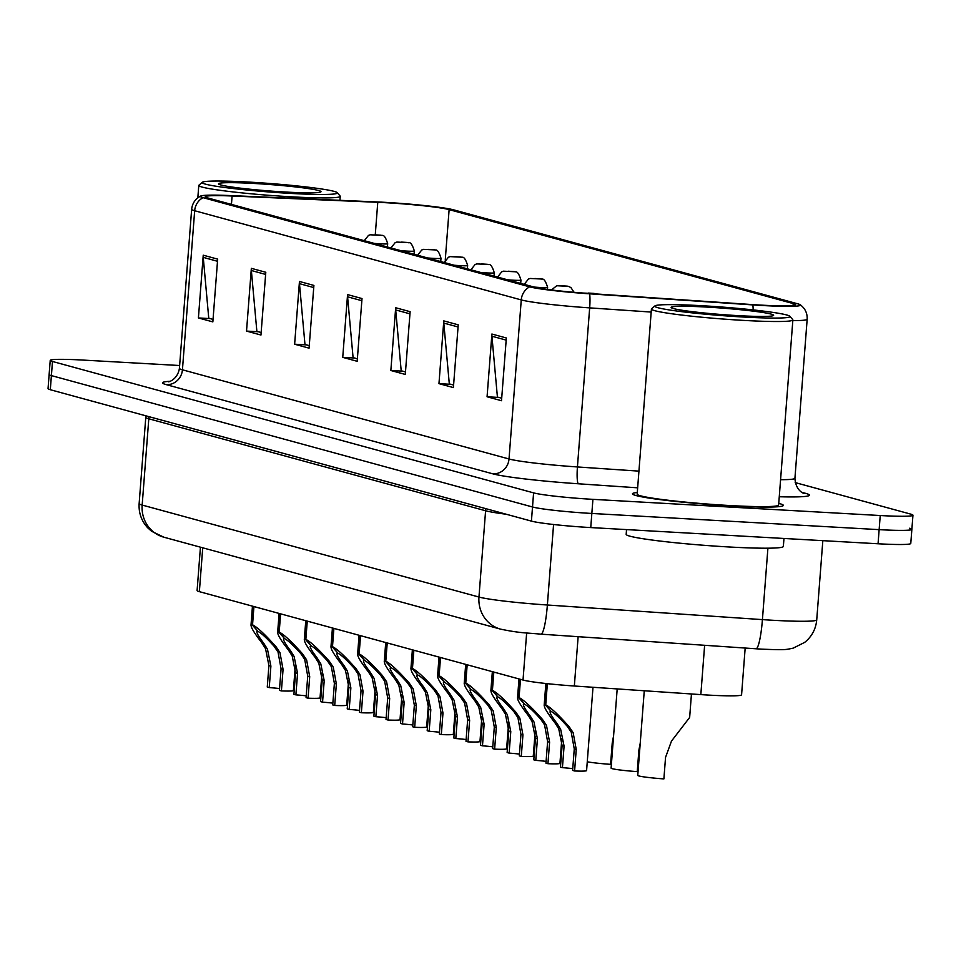 <?xml version="1.0" encoding="UTF-8"?>
<svg xmlns="http://www.w3.org/2000/svg" width="961" height="961" viewBox="0 0 961 961"><rect width="100%" height="100%" fill="white"/><g stroke="black" fill="none" stroke-linecap="round" stroke-linejoin="round"><path stroke-width="1.44" d="M745.171 648.05L741.58 694.791A47.293 2.967 -175.6 0 1 700.833 694.611L574.342 686.01A47.293 2.967 -175.6 0 1 523.024 680.04L199.359 591.652A47.293 2.967 -175.6 0 1 197.101 590.547L200.441 547.181M637.299 492.512A75.667 4.757 4.4 0 0 632.458 493.798A75.667 4.757 4.4 0 0 730.997 505.906A75.667 4.757 4.4 0 0 783.347 505.414A75.667 4.757 4.4 0 0 778.758 503.396A75.667 4.757 4.4 0 1 783.347 505.414A75.667 4.757 4.4 0 1 730.997 505.906A75.667 4.757 4.4 0 1 632.458 493.798A75.667 4.757 4.4 0 1 637.299 492.512M385.841 202.711A50.453 3.171 -175.6 0 1 449.123 209.618L793.209 303.58A50.453 3.171 -175.6 0 1 795.624 304.757A50.453 3.171 -175.6 0 1 752.175 304.565L588.997 293.465A50.453 3.171 -175.6 0 1 534.268 287.099L207.684 197.918A50.453 3.171 -175.6 0 1 205.27 196.741A50.453 3.171 -175.6 0 1 232.094 196.008L377.769 202.315A50.453 3.171 -175.6 0 1 385.841 202.711M384.352 202.303A55.342 3.472 4.4 0 0 375.487 201.87L229.811 195.551A55.342 3.472 4.4 0 0 200.729 196.02A55.342 3.472 4.4 0 0 203.035 197.654L529.619 286.834A55.342 3.472 4.4 0 0 589.658 293.826L752.835 304.913A55.342 3.472 4.4 0 0 800.225 304.745A55.342 3.472 4.4 0 0 797.858 303.844L453.772 209.882A55.342 3.472 4.4 0 0 384.352 202.303M179.635 365.516L82.946 360.075A47.293 2.967 4.4 0 0 50.224 360.387L49.131 374.502A47.293 2.967 4.4 0 0 51.401 375.607L532.514 506.988A47.293 2.967 4.4 0 0 591.832 513.462L879.147 529.643A47.293 2.967 4.4 0 0 911.869 529.331A47.293 2.967 4.4 0 0 909.599 528.238M50.224 360.387A47.293 2.967 4.4 0 0 52.483 361.48L533.595 492.873A47.293 2.967 4.4 0 0 592.925 499.348L880.228 515.528A47.293 2.967 4.4 0 0 912.95 515.216A47.293 2.967 4.4 0 0 910.692 514.111L795.191 482.578M458.229 324.83L453.4 387.583L438.961 383.643L443.79 320.89L458.229 324.83M506.339 337.972L501.51 400.713L487.071 396.773L491.9 334.032L506.339 337.972M313.899 285.417L309.07 348.158L294.631 344.218L299.46 281.477L313.899 285.417M265.789 272.275L260.96 335.029L246.521 331.089L251.35 268.335L265.789 272.275M217.666 259.134L212.849 321.887L198.41 317.947L203.239 255.194L217.666 259.134M410.119 311.688L405.29 374.442L390.851 370.502L395.68 307.748L410.119 311.688M362.009 298.559L357.18 361.3L342.741 357.36L347.57 294.607L362.009 298.559M342.741 357.36L354.561 358.021M357.372 358.789L353.083 357.624L347.582 296.805A12.613 11.964 -74.7 0 1 347.57 294.607M390.851 370.502L402.671 371.162M405.482 371.931L401.193 370.766L395.692 309.935A12.613 11.964 -74.7 0 1 395.68 307.748M198.41 317.947L210.231 318.608M213.042 319.376L208.753 318.211L203.251 257.38A12.613 11.964 -74.7 0 1 203.239 255.194M246.521 331.089L258.341 331.749M261.152 332.518L256.863 331.341L251.362 270.521A12.613 11.964 -74.7 0 1 251.35 268.335M294.631 344.218L306.451 344.891M309.262 345.66L304.973 344.482L299.472 283.663A12.613 11.964 -74.7 0 1 299.46 281.477M487.071 396.773L498.891 397.446M501.702 398.214L497.414 397.037L491.924 336.218A12.613 11.964 -74.7 0 1 491.9 334.032M438.961 383.643L450.781 384.304M453.592 385.073L449.304 383.895L443.802 323.076A12.613 11.964 -74.7 0 1 443.79 320.89M48.05 388.628A47.293 2.967 4.4 0 0 50.308 389.722L531.421 521.114A47.293 2.967 4.4 0 0 590.751 527.577L878.054 543.77A47.293 2.967 4.4 0 0 910.776 543.458L911.869 529.331A47.293 2.967 4.4 0 1 879.147 529.643L591.832 513.462A47.293 2.967 4.4 0 1 532.514 506.988L51.401 375.607A47.293 2.967 4.4 0 1 49.131 374.502L48.05 388.628M321.527 689.145A23.653 1.49 -175.6 0 1 320.734 688.989M381.697 235.397A7.88 7.364 103.9 0 0 380.184 235.145L374.922 234.832L380.184 235.145M380.28 235.169A7.88 7.58 -72.9 0 1 381.998 235.481C383.907 234.796 385.805 237.535 387.679 243.698A11.82 0.745 -175.6 0 1 379.499 243.782A11.82 0.745 -175.6 0 1 374.261 243.409M279.555 688.569A17.346 1.093 4.4 0 0 269.236 687.595L267.266 687.055L268.912 665.541L265.536 648.675L261.848 642.849C252.791 631.125 249.488 625.046 251.914 624.626L253.32 606.391M253.944 606.559L252.539 624.806C257.284 627.173 265.116 634.488 276.011 646.717L279.963 652.615L283.063 669.397L281.405 690.911A23.653 1.49 -175.6 0 0 293.393 690.539L295.303 665.733M261.848 642.849L263.819 643.389C257.86 635.509 255.758 631.461 257.488 631.257L256.815 631.761M252.455 606.151L250.989 625.311L251.914 624.626L257.524 630.86M263.819 643.389L267.458 649.204L270.894 666.081L269.236 687.595M281.405 690.911L279.423 690.37L281.08 668.856L278.041 652.099L274.041 646.188C266.521 637.876 261.152 632.939 257.956 631.389L252.539 624.806M348.182 696.413A23.653 1.49 -175.6 0 1 347.389 696.269M408.353 242.677A7.88 7.364 103.9 0 0 406.827 242.424L401.578 242.112L406.827 242.424M406.935 242.448A7.88 7.58 -72.9 0 1 408.653 242.761C410.563 242.076 412.461 244.815 414.335 250.977A11.82 0.745 -175.6 0 1 406.155 251.061A11.82 0.745 -175.6 0 1 400.917 250.689M374.838 703.692A23.653 1.49 -175.6 0 1 374.033 703.548M435.009 249.956A7.88 7.364 103.9 0 0 433.483 249.704L428.234 249.379L433.483 249.704M433.591 249.728A7.88 7.58 -72.9 0 1 435.297 250.04C437.219 249.355 439.117 252.094 440.991 258.257A11.82 0.745 -175.6 0 1 432.81 258.341A11.82 0.745 -175.6 0 1 427.561 257.956M401.494 710.972A23.653 1.49 -175.6 0 1 400.689 710.828M461.664 257.236A7.88 7.364 103.9 0 0 460.139 256.983L454.877 256.659L460.139 256.983M460.247 257.007A7.88 7.58 -72.9 0 1 461.953 257.32C463.875 256.635 465.773 259.374 467.635 265.536A11.82 0.745 -175.6 0 1 459.454 265.608A11.82 0.745 -175.6 0 1 454.217 265.236M428.138 718.251A23.653 1.49 -175.6 0 1 427.345 718.107M488.32 264.515A7.88 7.364 103.9 0 0 486.795 264.263L481.533 263.939L486.795 264.263M486.903 264.287A7.88 7.58 -72.9 0 1 488.608 264.599C490.53 263.915 492.416 266.653 494.29 272.816A11.82 0.745 -175.6 0 1 486.11 272.888A11.82 0.745 -175.6 0 1 480.872 272.516M306.211 695.848A17.346 1.093 4.4 0 0 295.892 694.875L293.91 694.335L295.568 672.82L292.192 655.955L288.492 650.129C279.447 638.404 276.143 632.326 278.558 631.906L279.963 613.659M280.6 613.839L279.195 632.086C283.939 634.452 291.772 641.768 302.667 653.997L306.619 659.895L309.706 676.676L308.049 698.191A23.653 1.49 -175.6 0 0 320.049 697.818L321.959 673.012M288.492 650.129L290.474 650.669C284.516 642.789 282.414 638.741 284.144 638.536L283.471 639.029M279.11 613.43L277.633 632.59L278.558 631.906L284.18 638.14M290.474 650.669L294.114 656.483L297.55 673.361L295.892 694.875M308.049 698.191L306.079 697.65L307.724 676.136L304.697 659.378L300.697 653.468C293.177 645.155 287.807 640.218 284.612 638.669L279.195 632.086M332.866 703.128A17.346 1.093 4.4 0 0 322.548 702.155L320.566 701.614L322.223 680.088L318.836 663.234L315.148 657.408C306.103 645.684 302.787 639.606 305.214 639.185L306.619 620.938M307.256 621.118L305.85 639.365C310.595 641.732 318.415 649.047 329.323 661.276L333.275 667.174L336.362 683.956L334.704 705.47A23.653 1.49 -175.6 0 0 346.705 705.098L348.615 680.292M315.148 657.408L317.118 657.949C311.172 650.068 309.058 646.02 310.799 645.816L310.115 646.309M305.766 620.71L304.289 639.87L305.214 639.185L310.823 645.42M317.118 657.949L320.77 663.763L324.205 680.628L322.548 702.155M334.704 705.47L332.722 704.93L334.38 683.415L331.353 666.646L327.353 660.736C319.821 652.435 314.463 647.498 311.256 645.948L305.85 639.365M359.522 710.407A17.346 1.093 4.4 0 0 349.203 709.434L347.221 708.894L348.879 687.367L345.492 670.514L341.804 664.688C332.758 652.951 329.443 646.885 331.869 646.465L333.275 628.218M333.899 628.398L332.494 646.633C337.251 649.011 345.071 656.315 355.978 668.556L359.931 674.454L363.018 691.235L361.36 712.75A23.653 1.49 -175.6 0 0 373.361 712.377L375.27 687.571M341.804 664.688L343.774 665.228C337.828 657.348 335.713 653.3 337.455 653.096L336.77 653.588M332.422 627.989L330.944 647.149L331.869 646.465L337.479 652.699M343.774 665.228L347.414 671.042L350.861 687.908L349.203 709.434M361.36 712.75L359.378 712.209L361.036 690.695L358.009 673.925L353.996 668.015C346.477 659.714 341.119 654.777 337.912 653.216L332.494 646.633M290.45 193.401A67.787 4.252 4.4 0 0 337.227 192.668A67.787 4.252 4.4 0 0 249.067 182.097A67.787 4.252 4.4 0 0 202.327 182.29A67.787 4.252 4.4 0 0 290.45 193.401M202.327 182.29L198.951 185.173A70.946 4.457 4.4 0 0 198.783 185.449A70.946 4.457 4.4 0 0 291.171 196.801A70.946 4.457 4.4 0 0 340.242 196.332A70.946 4.457 4.4 0 0 340.134 196.044L337.227 192.668M254.064 183.467A51.401 3.231 4.4 0 0 218.591 184.019A51.401 3.231 4.4 0 0 285.441 192.032A51.401 3.231 4.4 0 0 320.89 191.888A51.401 3.231 4.4 0 0 254.064 183.467M743.069 317.01A67.787 4.252 4.4 0 0 789.858 316.277A67.787 4.252 4.4 0 0 701.698 305.706A67.787 4.252 4.4 0 0 654.946 305.898A67.787 4.252 4.4 0 0 743.069 317.01M654.946 305.898L651.57 308.781A70.946 4.457 4.4 0 0 651.414 309.058A70.946 4.457 4.4 0 0 743.79 320.409A70.946 4.457 4.4 0 0 792.873 319.941A70.946 4.457 4.4 0 0 792.753 319.653L789.858 316.277M651.414 309.058L637.167 494.158A70.946 4.457 4.4 0 0 729.555 505.522A70.946 4.457 4.4 0 0 778.626 505.042L792.873 319.941M626.536 529.595L626.176 534.34A78.826 4.949 4.4 0 0 728.822 546.965A78.826 4.949 4.4 0 0 783.347 546.437L783.972 538.46M706.695 307.076A51.401 3.231 4.4 0 0 671.222 307.628A51.401 3.231 4.4 0 0 738.072 315.64A51.401 3.231 4.4 0 0 773.521 315.496A51.401 3.231 4.4 0 0 706.695 307.076M454.793 725.531A23.653 1.49 -175.6 0 1 454 725.387M514.964 271.795A7.88 7.364 103.9 0 0 513.45 271.543L508.189 271.218L513.45 271.543M513.546 271.567A7.88 7.58 -72.9 0 1 515.264 271.879C517.174 271.194 519.072 273.933 520.946 280.095A11.82 0.745 -175.6 0 1 512.766 280.168A11.82 0.745 -175.6 0 1 507.528 279.795M481.449 732.811A23.653 1.49 -175.6 0 1 480.656 732.666M541.62 279.074A7.88 7.364 103.9 0 0 540.106 278.822L534.845 278.498L540.106 278.822M540.202 278.846A7.88 7.58 -72.9 0 1 541.92 279.158C543.83 278.474 545.728 281.213 547.602 287.375A11.82 0.745 -175.6 0 1 539.421 287.447A11.82 0.745 -175.6 0 1 534.184 287.075M508.105 740.09A23.653 1.49 -175.6 0 1 507.3 739.946M568.275 286.354A7.88 7.364 103.9 0 0 566.75 286.102L561.5 285.777L566.75 286.102M566.858 286.126A7.88 7.58 -72.9 0 1 568.564 286.438L570.93 287.579L574.089 292.312M386.178 717.687A17.346 1.093 4.4 0 0 375.859 716.714L373.877 716.161L375.535 694.647L372.147 677.793L368.459 671.967C359.414 660.231 356.099 654.165 358.525 653.744L359.931 635.497M360.555 635.677L359.15 653.912C363.907 656.291 371.727 663.595 382.622 675.835L386.586 681.733L389.673 698.515L388.016 720.029A23.653 1.49 -175.6 0 0 400.016 719.657L401.926 694.851M368.459 671.967L370.429 672.508C364.471 664.628 362.369 660.579 364.111 660.375L363.426 660.868M359.078 635.269L357.6 654.417L358.525 653.744L364.135 659.979M370.429 672.508L374.069 678.322L377.517 695.187L375.859 716.714M388.016 720.029L386.034 719.489L387.691 697.974L384.652 681.205L380.652 675.295C373.132 666.994 367.775 662.057 364.567 660.495L359.15 653.912M412.822 724.966A17.346 1.093 4.4 0 0 402.515 723.981L400.533 723.441L402.191 701.926L398.803 685.073L395.115 679.247C386.058 667.511 382.754 661.444 385.181 661.024L386.586 642.777M387.211 642.957L385.805 661.192C390.55 663.57 398.383 670.874 409.278 683.115L413.23 689.013L416.329 705.794L414.671 727.309A23.653 1.49 -175.6 0 0 426.66 726.936L428.57 702.131M395.115 679.247L397.085 679.787C391.127 671.907 389.025 667.859 390.755 667.655L390.082 668.147M385.721 642.549L384.256 661.697L385.181 661.024L390.791 667.258M397.085 679.787L400.725 685.601L404.161 702.467L402.515 723.981M414.671 727.309L412.689 726.768L414.347 705.254L411.308 688.484L407.308 682.574C399.788 674.274 394.418 669.337 391.223 667.775L385.805 661.192M439.477 732.246A17.346 1.093 4.4 0 0 429.159 731.261L427.189 730.72L428.834 709.206L425.459 692.352L421.759 686.526C412.713 674.79 409.41 668.724 411.837 668.303L413.23 650.056M413.867 650.225L412.461 668.472C417.206 670.85 425.038 678.154 435.934 690.394L439.886 696.293L442.973 713.074L441.327 734.588A23.653 1.49 -175.6 0 0 453.316 734.216L455.226 709.41M421.759 686.526L423.741 687.067C417.783 679.187 415.681 675.139 417.41 674.934L416.738 675.427M412.377 649.828L410.9 668.976L411.837 668.303L417.446 674.538M423.741 687.067L427.381 692.881L430.816 709.747L429.159 731.261M441.327 734.588L439.345 734.048L441.003 712.533L437.964 695.764L433.964 689.854C426.444 681.541 421.074 676.616 417.879 675.054L412.461 668.472M534.76 747.37A23.653 1.49 -175.6 0 1 533.956 747.226M594.931 293.634A7.88 7.364 103.9 0 0 593.405 293.369L588.156 293.057L593.405 293.369M593.514 293.405A7.88 7.58 -72.9 0 1 595.219 293.718L595.868 293.934M561.404 754.649A23.653 1.49 -175.6 0 1 560.611 754.505M587.267 761.785A23.653 1.49 -175.6 0 0 610.583 764.343L612.241 742.829L613.586 735.862M617.19 688.929L611.1 768.127A23.653 1.49 -175.6 0 0 637.239 771.623L638.897 750.109L640.242 743.141M644.266 690.767L637.756 775.407A23.653 1.49 -175.6 0 0 663.895 778.903L665.541 757.388L671.475 741.111L689.65 717.435L691.452 693.974M466.133 739.526A17.346 1.093 4.4 0 0 455.814 738.541L453.832 738L455.49 716.486L452.114 699.632L448.415 693.806C439.369 682.07 436.054 676.003 438.48 675.583L439.886 657.336M440.522 657.504L439.117 675.751C443.862 678.13 451.682 685.433 462.589 697.674L466.541 703.572L469.629 720.354L467.971 741.868A23.653 1.49 -175.6 0 0 479.971 741.496L481.881 716.69M448.415 693.806L450.385 694.347C444.438 686.466 442.324 682.418 444.066 682.214L443.381 682.706M439.033 657.108L437.555 676.256L438.48 675.583L444.09 681.817M450.385 694.347L454.036 700.161L457.472 717.026L455.814 738.541M467.971 741.868L466.001 741.327L467.647 719.813L464.619 703.044L460.619 697.133C453.087 688.821 447.73 683.896 444.523 682.334L439.117 675.751M492.789 746.805A17.346 1.093 4.4 0 0 482.47 745.82L480.488 745.28L482.146 723.765L478.758 706.912L475.07 701.086C466.025 689.349 462.709 683.283 465.136 682.863L466.541 664.616M467.166 664.784L465.773 683.031C470.518 685.409 478.338 692.713 489.245 704.954L493.197 710.852L496.284 727.633L494.627 749.148A23.653 1.49 -175.6 0 0 506.627 748.775L508.537 723.969M475.07 701.086L477.04 701.626C471.094 693.746 468.98 689.698 470.722 689.493L470.037 689.986M465.689 664.387L464.211 683.535L465.136 682.863L470.746 689.097M477.04 701.626L480.692 707.428L484.128 724.306L482.47 745.82M494.627 749.148L492.645 748.607L494.302 727.093L491.275 710.323L487.263 704.413C479.743 696.1 474.386 691.175 471.178 689.614L465.773 683.031M519.445 754.085A17.346 1.093 4.4 0 0 509.126 753.1L507.144 752.559L508.801 731.045L505.414 714.191L501.726 708.365C492.681 696.629 489.365 690.551 491.792 690.142L493.197 671.895M493.822 672.063L492.416 690.31C497.173 692.689 504.993 699.992 515.901 712.233L519.853 718.131L522.94 734.901L521.282 756.427A23.653 1.49 -175.6 0 0 533.283 756.055L535.193 731.249M501.726 708.365L503.696 708.906C497.75 701.025 495.636 696.977 497.378 696.773L496.693 697.266M492.344 671.655L490.867 690.815L491.792 690.142L497.402 696.365M503.696 708.906L507.336 714.708L510.784 731.585L509.126 753.1M521.282 756.427L519.3 755.887L520.958 734.36L517.919 717.603L513.919 711.693C506.399 703.38 501.041 698.455 497.834 696.893L492.416 690.31M546.088 761.364A17.346 1.093 4.4 0 0 535.782 760.379L533.799 759.839L535.457 738.324L532.07 721.471L528.382 715.645C519.336 703.908 516.021 697.83 518.447 697.422L519.853 679.175M520.478 679.343L519.072 697.59C523.817 699.968 531.649 707.272 542.545 719.513L546.497 725.411L549.596 742.18L547.938 763.707A23.653 1.49 -175.6 0 0 559.939 763.334L561.837 738.528M528.382 715.645L530.352 716.185C524.394 708.293 522.291 704.257 524.021 704.053L523.349 704.545M518.988 678.934L517.523 698.094L518.447 697.422L524.057 703.644M530.352 716.185L533.992 721.987L537.427 738.865L535.782 760.379M547.938 763.707L545.956 763.166L547.614 741.64L544.575 724.882L540.575 718.972C533.055 710.659 527.697 705.734 524.49 704.173L519.072 697.59M572.744 768.644A17.346 1.093 4.4 0 0 562.425 767.659L560.455 767.118L562.101 745.604L558.725 728.75L555.026 722.924C545.98 711.188 542.677 705.11 545.103 704.701L546.725 683.607M547.362 683.679L545.728 704.869C550.473 707.248 558.305 714.552 569.2 726.792L573.152 732.69L576.24 749.46L574.594 770.974A23.653 1.49 -175.6 0 0 586.582 770.614L592.997 687.283M555.026 722.924L557.008 723.453C551.049 715.573 548.947 711.536 550.677 711.32L550.004 711.825M545.86 683.511L544.166 705.374L545.103 704.701L550.713 710.924M557.008 723.453L560.647 729.267L564.083 746.144L562.425 767.659M574.594 770.974L572.612 770.434L574.27 748.919L571.23 732.162L567.23 726.252C559.71 717.939 554.341 713.014 551.146 711.452L545.728 704.869M202.735 547.806L199.359 591.652M526.652 632.999L523.024 680.04M578.138 636.699L574.342 686.01M704.629 645.287L700.833 694.611M449.123 209.618L445.243 260.143M801.93 492.332L805.666 493.353A15.76 14.956 -74.7 0 1 803.216 492.993M805.666 493.353A78.826 4.949 -175.6 0 1 779.275 496.753M780.584 479.695A63.054 3.964 4.4 0 0 794.927 478.29C795.816 492.452 806.111 494.11 803.42 493.077L802.723 492.873M529.619 286.834A15.76 14.956 105.3 0 0 521.258 299.916L194.675 210.735A15.76 14.956 -74.7 0 1 203.035 197.654M589.658 293.826A15.76 2.222 93.9 0 1 589.67 307.88A63.054 3.964 -175.6 0 1 521.258 299.916L509.018 458.986A63.054 3.964 4.4 0 0 577.429 466.95L638.945 471.13M166.265 384.64A15.76 14.956 -74.7 0 0 182.434 369.805L194.675 210.735A63.054 3.964 -175.6 0 1 191.659 209.27L179.419 368.327A63.054 3.964 4.4 0 0 182.434 369.805L509.018 458.986A15.76 14.956 -74.7 0 1 492.837 473.833L166.265 384.64A78.826 4.949 -175.6 0 1 169.941 381.301M651.186 312.061L589.67 307.88L577.429 466.95A15.76 2.222 -86.1 0 0 578.354 483.779A78.826 4.949 -175.6 0 1 492.837 473.833M752.835 304.913A15.76 2.222 93.9 0 1 753.16 309.91M800.225 304.745C805.114 308.373 807.432 313.19 807.168 319.22A63.054 3.964 -175.6 0 1 792.825 320.626M637.66 487.816L578.354 483.779M880.228 515.528L878.054 543.77M52.483 361.48L50.308 389.722M533.595 492.873L531.421 521.114M592.925 499.348L590.751 527.577M793.209 303.58L793.065 305.55M377.769 202.315L375.283 234.604M232.094 196.008L231.445 204.405M361.841 300.697L347.582 296.805M313.73 287.555L299.472 283.663M265.62 274.414L251.362 270.521M217.51 261.284L203.251 257.38M409.951 313.839L395.692 309.935M458.061 326.968L443.802 323.076M506.171 340.11L491.924 336.218M553.572 524.502L547.374 605.01A31.533 4.433 93.9 0 1 540.959 634.164C526.027 632.734 520.55 633.275 500.585 629.143L163.778 537.175L151.514 531.229L147.574 527.661C141.411 520.826 138.6 512.802 139.141 503.6A63.054 3.964 4.4 0 0 142.168 505.066L478.962 597.045A63.054 3.964 4.4 0 0 547.374 605.01L762.421 619.617A63.054 3.964 4.4 0 0 773.1 620.289A63.054 3.964 4.4 0 0 816.73 619.869L822.832 540.659M767.911 548.19L762.421 619.617A31.533 4.433 93.9 0 1 756.007 648.783L540.959 634.164M163.778 537.175A31.533 29.911 -74.7 0 1 142.168 505.066L148.799 418.792A63.054 3.964 -175.6 0 1 145.784 417.326L145.748 415.789M500.585 629.143A31.533 29.911 -74.7 0 1 478.962 597.045L485.593 510.759L148.799 418.792A7.88 7.472 105.3 0 0 148.667 416.581M506.267 514.243A63.054 3.964 -175.6 0 1 485.593 510.759A7.88 7.472 105.3 0 0 485.473 508.561M281.08 668.856L283.063 669.397M274.041 646.188L276.011 646.717M268.912 665.541L270.894 666.081M307.724 676.136L309.706 676.676M300.697 653.468L302.667 653.997M295.568 672.82L297.55 673.361M334.38 683.415L336.362 683.956M327.353 660.736L329.323 661.276M322.223 680.088L324.205 680.628M361.036 690.695L363.018 691.235M353.996 668.015L355.978 668.556M348.879 687.367L350.861 687.908M387.691 697.974L389.673 698.515M380.652 675.295L382.622 675.835M375.535 694.647L377.517 695.187M414.347 705.254L416.329 705.794M407.308 682.574L409.278 683.115M402.191 701.926L404.161 702.467M441.003 712.533L442.973 713.074M433.964 689.854L435.934 690.394M428.834 709.206L430.816 709.747M467.647 719.813L469.629 720.354M460.619 697.133L462.589 697.674M455.49 716.486L457.472 717.026M494.302 727.093L496.284 727.633M487.263 704.413L489.245 704.954M482.146 723.765L484.128 724.306M520.958 734.36L522.94 734.901M513.919 711.693L515.901 712.233M508.801 731.045L510.784 731.585M547.614 741.64L549.596 742.18M540.575 718.972L542.545 719.513M535.457 738.324L537.427 738.865M574.27 748.919L576.24 749.46M567.23 726.252L569.2 726.792M562.101 745.604L564.083 746.144M200.729 196.02C195.335 198.855 192.308 203.276 191.659 209.27M912.95 515.216L911.869 529.331M807.168 319.22L794.927 478.29M179.419 368.327C177.449 380.7 166.709 382.466 168.752 381.649M816.73 619.869C815.865 629.071 811.841 636.578 804.669 642.392L793.161 648.158C785.041 649.72 786.615 650.153 761.713 649.143L756.007 648.783M139.141 503.6L145.784 417.326M364.291 240.682L368.471 235.409L370.165 234.796L381.469 235.337M387.427 247.001L387.679 243.698M390.947 247.962L395.127 242.689L396.821 242.076L408.125 242.616M414.083 254.281L414.335 250.977M417.591 255.242L421.783 249.968L423.465 249.355L434.768 249.896M440.739 261.56L440.991 258.257M444.246 262.521L448.427 257.248L450.12 256.623L461.424 257.176M467.382 268.84L467.635 265.536M470.902 269.801L475.082 264.527L476.776 263.903L488.08 264.455M494.038 276.119L494.29 272.816M339.942 200.32L340.242 196.332M197.834 197.834L198.783 185.449M497.558 277.08L501.738 271.807L503.432 271.182L514.736 271.735M520.694 283.399L520.946 280.095M524.213 284.36L528.394 279.086L530.088 278.462L541.391 279.014M547.446 289.441L547.602 287.375M551.458 289.958L556.731 285.741L568.047 286.294M583.255 293.057L594.691 293.561"/></g></svg>
